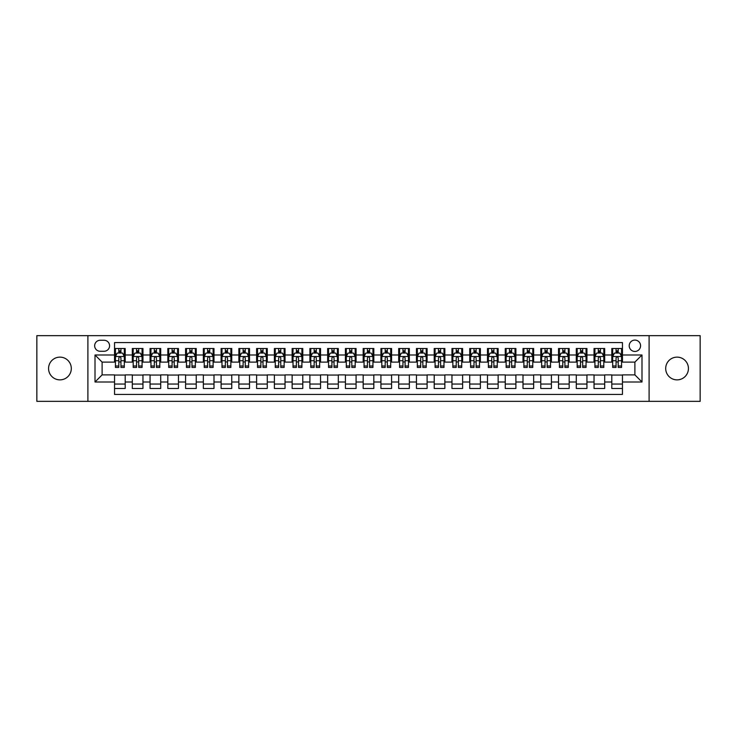 <?xml version="1.0" encoding="UTF-8"?>
<svg xmlns="http://www.w3.org/2000/svg" width="737" height="737" viewBox="0 0 737 737"><rect width="100%" height="100%" fill="white"/><g stroke="black" fill="none" stroke-linecap="round" stroke-linejoin="round"><path stroke-width="1.11" d="M677.063 357.132A11.368 11.368 0 0 0 665.695 368.5A11.368 11.368 0 0 0 677.063 379.868A11.368 11.368 0 0 0 688.432 368.5A11.368 11.368 0 0 0 677.063 357.132M59.937 357.132A11.368 11.368 0 0 0 48.568 368.5A11.368 11.368 0 0 0 59.937 379.868A11.368 11.368 0 0 0 71.305 368.5A11.368 11.368 0 0 0 59.937 357.132M634.889 340.089A5.684 5.684 0 0 0 629.205 345.773A5.684 5.684 0 0 0 634.889 351.448A5.684 5.684 0 0 0 640.573 345.773A5.684 5.684 0 0 0 634.889 340.089M649.094 401.352L700.15 401.352L700.15 335.648L649.094 335.648L649.094 401.352L87.906 401.352L87.906 335.648L36.85 335.648L36.85 401.352L87.906 401.352M622.452 348.518L611.802 348.518L611.802 355.004L604.699 355.004L604.699 362.107L611.802 362.107L611.802 355.004M604.699 355.004L604.699 348.518L594.04 348.518L594.04 355.004L586.938 355.004L586.938 362.107L594.04 362.107L594.04 355.004M586.938 355.004L586.938 348.518L576.279 348.518L576.279 355.004L569.176 355.004L569.176 362.107L576.279 362.107L576.279 355.004M569.176 355.004L569.176 348.518L558.526 348.518L558.526 355.004L551.414 355.004L551.414 362.107L558.526 362.107L558.526 355.004M551.414 355.004L551.414 348.518L540.765 348.518L540.765 355.004L533.662 355.004L533.662 362.107L540.765 362.107L540.765 355.004M533.662 355.004L533.662 348.518L523.003 348.518L523.003 355.004L515.9 355.004L515.9 362.107L523.003 362.107L523.003 355.004M515.9 355.004L515.9 348.518L505.241 348.518L505.241 355.004L498.138 355.004L498.138 362.107L505.241 362.107L505.241 355.004M498.138 355.004L498.138 348.518L487.489 348.518L487.489 355.004L480.386 355.004L480.386 362.107L487.489 362.107L487.489 355.004M480.386 355.004L480.386 348.518L469.727 348.518L469.727 355.004L462.624 355.004L462.624 362.107L469.727 362.107L469.727 355.004M462.624 355.004L462.624 348.518L451.965 348.518L451.965 355.004L444.862 355.004L444.862 362.107L451.965 362.107L451.965 355.004M444.862 355.004L444.862 348.518L434.213 348.518L434.213 355.004L427.101 355.004L427.101 362.107L434.213 362.107L434.213 355.004M427.101 355.004L427.101 348.518L416.451 348.518L416.451 355.004L409.348 355.004L409.348 362.107L416.451 362.107L416.451 355.004M409.348 355.004L409.348 348.518L398.689 348.518L398.689 355.004L391.587 355.004L391.587 362.107L398.689 362.107L398.689 355.004M391.587 355.004L391.587 348.518L380.928 348.518L380.928 355.004L373.825 355.004L373.825 362.107L380.928 362.107L380.928 355.004M373.825 355.004L373.825 348.518L363.175 348.518L363.175 355.004L356.072 355.004L356.072 362.107L363.175 362.107L363.175 355.004M356.072 355.004L356.072 348.518L345.413 348.518L345.413 355.004L338.311 355.004L338.311 362.107L345.413 362.107L345.413 355.004M338.311 355.004L338.311 348.518L327.652 348.518L327.652 355.004L320.549 355.004L320.549 362.107L327.652 362.107L327.652 355.004M320.549 355.004L320.549 348.518L309.899 348.518L309.899 355.004L302.787 355.004L302.787 362.107L309.899 362.107L309.899 355.004M302.787 355.004L302.787 348.518L292.138 348.518L292.138 355.004L285.035 355.004L285.035 362.107L292.138 362.107L292.138 355.004M285.035 355.004L285.035 348.518L274.376 348.518L274.376 355.004L267.273 355.004L267.273 362.107L274.376 362.107L274.376 355.004M267.273 355.004L267.273 348.518L256.614 348.518L256.614 355.004L249.511 355.004L249.511 362.107L256.614 362.107L256.614 355.004M249.511 355.004L249.511 348.518L238.862 348.518L238.862 355.004L231.759 355.004L231.759 362.107L238.862 362.107L238.862 355.004M231.759 355.004L231.759 348.518L221.1 348.518L221.1 355.004L213.997 355.004L213.997 362.107L221.1 362.107L221.1 355.004M213.997 355.004L213.997 348.518L203.338 348.518L203.338 355.004L196.235 355.004L196.235 362.107L203.338 362.107L203.338 355.004M196.235 355.004L196.235 348.518L185.586 348.518L185.586 355.004L178.474 355.004L178.474 362.107L185.586 362.107L185.586 355.004M178.474 355.004L178.474 348.518L167.824 348.518L167.824 355.004L160.721 355.004L160.721 362.107L167.824 362.107L167.824 355.004M160.721 355.004L160.721 348.518L150.062 348.518L150.062 355.004L142.96 355.004L142.96 362.107L150.062 362.107L150.062 355.004M142.96 355.004L142.96 348.518L132.301 348.518L132.301 362.107L125.198 362.107L125.198 348.518L114.548 348.518M114.548 388.482L125.198 388.482L125.198 374.893L132.301 374.893L132.301 388.482L142.96 388.482L142.96 374.893L150.062 374.893L150.062 381.996L142.96 381.996M150.062 381.996L150.062 388.482L160.721 388.482L160.721 374.893L167.824 374.893L167.824 381.996L160.721 381.996M167.824 381.996L167.824 388.482L178.474 388.482L178.474 374.893L185.586 374.893L185.586 381.996L178.474 381.996M185.586 381.996L185.586 388.482L196.235 388.482L196.235 374.893L203.338 374.893L203.338 381.996L196.235 381.996M203.338 381.996L203.338 388.482L213.997 388.482L213.997 374.893L221.1 374.893L221.1 381.996L213.997 381.996M221.1 381.996L221.1 388.482L231.759 388.482L231.759 374.893L238.862 374.893L238.862 381.996L231.759 381.996M238.862 381.996L238.862 388.482L249.511 388.482L249.511 374.893L256.614 374.893L256.614 381.996L249.511 381.996M256.614 381.996L256.614 388.482L267.273 388.482L267.273 374.893L274.376 374.893L274.376 381.996L267.273 381.996M274.376 381.996L274.376 388.482L285.035 388.482L285.035 374.893L292.138 374.893L292.138 381.996L285.035 381.996M292.138 381.996L292.138 388.482L302.787 388.482L302.787 374.893L309.899 374.893L309.899 381.996L302.787 381.996M309.899 381.996L309.899 388.482L320.549 388.482L320.549 374.893L327.652 374.893L327.652 381.996L320.549 381.996M327.652 381.996L327.652 388.482L338.311 388.482L338.311 374.893L345.413 374.893L345.413 381.996L338.311 381.996M345.413 381.996L345.413 388.482L356.072 388.482L356.072 374.893L363.175 374.893L363.175 381.996L356.072 381.996M363.175 381.996L363.175 388.482L373.825 388.482L373.825 374.893L380.928 374.893L380.928 381.996L373.825 381.996M380.928 381.996L380.928 388.482L391.587 388.482L391.587 374.893L398.689 374.893L398.689 381.996L391.587 381.996M398.689 381.996L398.689 388.482L409.348 388.482L409.348 374.893L416.451 374.893L416.451 381.996L409.348 381.996M416.451 381.996L416.451 388.482L427.101 388.482L427.101 374.893L434.213 374.893L434.213 381.996L427.101 381.996M434.213 381.996L434.213 388.482L444.862 388.482L444.862 374.893L451.965 374.893L451.965 381.996L444.862 381.996M451.965 381.996L451.965 388.482L462.624 388.482L462.624 374.893L469.727 374.893L469.727 381.996L462.624 381.996M469.727 381.996L469.727 388.482L480.386 388.482L480.386 374.893L487.489 374.893L487.489 381.996L480.386 381.996M487.489 381.996L487.489 388.482L498.138 388.482L498.138 374.893L505.241 374.893L505.241 381.996L498.138 381.996M505.241 381.996L505.241 388.482L515.9 388.482L515.9 374.893L523.003 374.893L523.003 381.996L515.9 381.996M523.003 381.996L523.003 388.482L533.662 388.482L533.662 374.893L540.765 374.893L540.765 381.996L533.662 381.996M540.765 381.996L540.765 388.482L551.414 388.482L551.414 374.893L558.526 374.893L558.526 381.996L551.414 381.996M558.526 381.996L558.526 388.482L569.176 388.482L569.176 374.893L576.279 374.893L576.279 381.996L569.176 381.996M576.279 381.996L576.279 388.482L586.938 388.482L586.938 374.893L594.04 374.893L594.04 381.996L586.938 381.996M594.04 381.996L594.04 388.482L604.699 388.482L604.699 374.893L611.802 374.893L611.802 381.996L604.699 381.996M100.158 351.273L104.064 351.273A5.509 5.509 0 0 0 109.573 345.773A5.509 5.509 0 0 0 104.064 340.264L100.158 340.264A5.509 5.509 0 0 0 94.658 345.773A5.509 5.509 0 0 0 100.158 351.273M649.094 335.648L87.906 335.648M622.452 355.004L622.452 342.576L114.548 342.576L114.548 362.107L102.111 362.107L102.111 374.893L114.548 374.893L114.548 394.424L622.452 394.424L622.452 374.893L634.889 374.893L634.889 362.107L622.452 362.107L622.452 355.004L641.991 355.004L641.991 381.996L622.452 381.996M114.548 381.996L95.009 381.996L95.009 355.004L114.548 355.004M611.802 381.996L611.802 388.482L622.452 388.482M114.548 352.959L115.433 352.959M118.804 352.959L120.942 352.959M124.313 352.959L125.198 352.959M114.548 361.931L115.433 361.931M118.804 361.931L120.942 361.931M124.313 361.931L125.198 361.931M114.548 375.069L125.198 375.069M114.548 384.041L125.198 384.041M132.301 361.931L133.194 361.931M136.566 361.931L138.694 361.931M142.075 361.931L142.96 361.931M132.301 352.959L133.194 352.959M136.566 352.959L138.694 352.959M142.075 352.959L142.96 352.959M132.301 375.069L142.96 375.069M132.301 384.041L142.96 384.041M150.062 375.069L160.721 375.069M150.062 384.041L160.721 384.041M150.062 352.959L150.956 352.959M154.328 352.959L156.456 352.959M159.828 352.959L160.721 352.959M150.062 361.931L150.956 361.931M154.328 361.931L156.456 361.931M159.828 361.931L160.721 361.931M167.824 375.069L178.474 375.069M167.824 384.041L178.474 384.041M167.824 352.959L168.709 352.959M172.09 352.959L174.218 352.959M177.589 352.959L178.474 352.959M167.824 361.931L168.709 361.931M172.09 361.931L174.218 361.931M177.589 361.931L178.474 361.931M185.586 375.069L196.235 375.069M185.586 384.041L196.235 384.041M185.586 352.959L186.47 352.959M189.842 352.959L191.979 352.959M195.351 352.959L196.235 352.959M185.586 361.931L186.47 361.931M189.842 361.931L191.979 361.931M195.351 361.931L196.235 361.931M203.338 375.069L213.997 375.069M203.338 384.041L213.997 384.041M203.338 352.959L204.232 352.959M207.604 352.959L209.732 352.959M213.113 352.959L213.997 352.959M203.338 361.931L204.232 361.931M207.604 361.931L209.732 361.931M213.113 361.931L213.997 361.931M221.1 375.069L231.759 375.069M221.1 384.041L231.759 384.041M221.1 352.959L221.984 352.959M225.365 352.959L227.493 352.959M230.865 352.959L231.759 352.959M221.1 361.931L221.984 361.931M225.365 361.931L227.493 361.931M230.865 361.931L231.759 361.931M238.862 375.069L249.511 375.069M238.862 384.041L249.511 384.041M238.862 352.959L239.746 352.959M243.118 352.959L245.255 352.959M248.627 352.959L249.511 352.959M238.862 361.931L239.746 361.931M243.118 361.931L245.255 361.931M248.627 361.931L249.511 361.931M256.614 375.069L267.273 375.069M256.614 384.041L267.273 384.041M256.614 352.959L257.508 352.959M260.88 352.959L263.008 352.959M266.389 352.959L267.273 352.959M256.614 361.931L257.508 361.931M260.88 361.931L263.008 361.931M266.389 361.931L267.273 361.931M274.376 375.069L285.035 375.069M274.376 384.041L285.035 384.041M274.376 352.959L275.269 352.959M278.641 352.959L280.769 352.959M284.141 352.959L285.035 352.959M274.376 361.931L275.269 361.931M278.641 361.931L280.769 361.931M284.141 361.931L285.035 361.931M292.138 375.069L302.787 375.069M292.138 384.041L302.787 384.041M292.138 352.959L293.022 352.959M296.394 352.959L298.531 352.959M301.903 352.959L302.787 352.959M292.138 361.931L293.022 361.931M296.394 361.931L298.531 361.931M301.903 361.931L302.787 361.931M309.899 375.069L320.549 375.069M309.899 384.041L320.549 384.041M309.899 352.959L310.784 352.959M314.155 352.959L316.293 352.959M319.665 352.959L320.549 352.959M309.899 361.931L310.784 361.931M314.155 361.931L316.293 361.931M319.665 361.931L320.549 361.931M327.652 375.069L338.311 375.069M327.652 384.041L338.311 384.041M327.652 352.959L328.545 352.959M331.917 352.959L334.045 352.959M337.426 352.959L338.311 352.959M327.652 361.931L328.545 361.931M331.917 361.931L334.045 361.931M337.426 361.931L338.311 361.931M345.413 375.069L356.072 375.069M345.413 384.041L356.072 384.041M345.413 352.959L346.298 352.959M349.679 352.959L351.807 352.959M355.179 352.959L356.072 352.959M345.413 361.931L346.298 361.931M349.679 361.931L351.807 361.931M355.179 361.931L356.072 361.931M363.175 375.069L373.825 375.069M363.175 384.041L373.825 384.041M363.175 352.959L364.06 352.959M367.431 352.959L369.569 352.959M372.94 352.959L373.825 352.959M363.175 361.931L364.06 361.931M367.431 361.931L369.569 361.931M372.94 361.931L373.825 361.931M380.928 375.069L391.587 375.069M380.928 384.041L391.587 384.041M380.928 352.959L381.821 352.959M385.193 352.959L387.321 352.959M390.702 352.959L391.587 352.959M380.928 361.931L381.821 361.931M385.193 361.931L387.321 361.931M390.702 361.931L391.587 361.931M398.689 375.069L409.348 375.069M398.689 384.041L409.348 384.041M398.689 352.959L399.574 352.959M402.955 352.959L405.083 352.959M408.455 352.959L409.348 352.959M398.689 361.931L399.574 361.931M402.955 361.931L405.083 361.931M408.455 361.931L409.348 361.931M416.451 375.069L427.101 375.069M416.451 384.041L427.101 384.041M416.451 352.959L417.335 352.959M420.707 352.959L422.845 352.959M426.216 352.959L427.101 352.959M416.451 361.931L417.335 361.931M420.707 361.931L422.845 361.931M426.216 361.931L427.101 361.931M434.213 375.069L444.862 375.069M434.213 384.041L444.862 384.041M434.213 352.959L435.097 352.959M438.469 352.959L440.606 352.959M443.978 352.959L444.862 352.959M434.213 361.931L435.097 361.931M438.469 361.931L440.606 361.931M443.978 361.931L444.862 361.931M451.965 375.069L462.624 375.069M451.965 384.041L462.624 384.041M451.965 352.959L452.859 352.959M456.231 352.959L458.359 352.959M461.731 352.959L462.624 352.959M451.965 361.931L452.859 361.931M456.231 361.931L458.359 361.931M461.731 361.931L462.624 361.931M469.727 375.069L480.386 375.069M469.727 384.041L480.386 384.041M469.727 352.959L470.611 352.959M473.992 352.959L476.12 352.959M479.492 352.959L480.386 352.959M469.727 361.931L470.611 361.931M473.992 361.931L476.12 361.931M479.492 361.931L480.386 361.931M487.489 375.069L498.138 375.069M487.489 384.041L498.138 384.041M487.489 352.959L488.373 352.959M491.745 352.959L493.882 352.959M497.254 352.959L498.138 352.959M487.489 361.931L488.373 361.931M491.745 361.931L493.882 361.931M497.254 361.931L498.138 361.931M505.241 375.069L515.9 375.069M505.241 384.041L515.9 384.041M505.241 352.959L506.135 352.959M509.507 352.959L511.635 352.959M515.016 352.959L515.9 352.959M505.241 361.931L506.135 361.931M509.507 361.931L511.635 361.931M515.016 361.931L515.9 361.931M523.003 375.069L533.662 375.069M523.003 384.041L533.662 384.041M523.003 352.959L523.887 352.959M527.268 352.959L529.396 352.959M532.768 352.959L533.662 352.959M523.003 361.931L523.887 361.931M527.268 361.931L529.396 361.931M532.768 361.931L533.662 361.931M540.765 375.069L551.414 375.069M540.765 384.041L551.414 384.041M540.765 352.959L541.649 352.959M545.021 352.959L547.158 352.959M550.53 352.959L551.414 352.959M540.765 361.931L541.649 361.931M545.021 361.931L547.158 361.931M550.53 361.931L551.414 361.931M558.526 375.069L569.176 375.069M558.526 384.041L569.176 384.041M558.526 352.959L559.411 352.959M562.782 352.959L564.911 352.959M568.291 352.959L569.176 352.959M558.526 361.931L559.411 361.931M562.782 361.931L564.911 361.931M568.291 361.931L569.176 361.931M576.279 375.069L586.938 375.069M576.279 384.041L586.938 384.041M576.279 352.959L577.172 352.959M580.544 352.959L582.672 352.959M586.044 352.959L586.938 352.959M576.279 361.931L577.172 361.931M580.544 361.931L582.672 361.931M586.044 361.931L586.938 361.931M594.04 375.069L604.699 375.069M594.04 384.041L604.699 384.041M594.04 352.959L594.925 352.959M598.306 352.959L600.434 352.959M603.806 352.959L604.699 352.959M594.04 361.931L594.925 361.931M598.306 361.931L600.434 361.931M603.806 361.931L604.699 361.931M611.802 375.069L622.452 375.069M611.802 384.041L622.452 384.041M611.802 352.959L612.687 352.959M616.058 352.959L618.196 352.959M621.567 352.959L622.452 352.959M611.802 361.931L612.687 361.931M616.058 361.931L618.196 361.931M621.567 361.931L622.452 361.931M102.111 362.107L95.009 355.004M102.111 374.893L95.009 381.996M641.991 355.004L634.889 362.107M641.991 381.996L634.889 374.893M120.942 350.83L118.804 350.83M124.313 365.985L120.942 365.985L120.942 367.431L124.313 367.431L124.313 356.597L122.535 353.051L117.211 353.051L115.433 356.597L115.433 367.431L118.804 367.431L118.804 365.985L115.433 365.985M115.433 356.597L115.433 348.518M124.313 356.597L124.313 348.518M118.804 353.051L118.804 348.518M120.942 348.518L120.942 353.051M120.942 365.985L120.942 357.933C120.232 356.561 119.523 356.561 118.804 357.933L118.804 365.985M138.694 350.83L136.566 350.83M142.075 365.985L138.694 365.985L138.694 367.431L142.075 367.431L142.075 356.597L140.297 353.051L134.972 353.051L133.194 356.597L133.194 367.431L136.566 367.431L136.566 365.985L133.194 365.985M133.194 356.597L133.194 348.518M142.075 356.597L142.075 348.518M136.566 353.051L136.566 348.518M138.694 348.518L138.694 353.051M138.694 365.985L138.694 357.933C137.985 356.561 137.275 356.561 136.566 357.933L136.566 365.985M156.456 350.83L154.328 350.83M159.828 365.985L156.456 365.985L156.456 367.431L159.828 367.431L159.828 356.597L158.059 353.051L152.725 353.051L150.956 356.597L150.956 367.431L154.328 367.431L154.328 365.985L150.956 365.985M150.956 356.597L150.956 348.518M159.828 356.597L159.828 348.518M154.328 353.051L154.328 348.518M156.456 348.518L156.456 353.051M156.456 365.985L156.456 357.933C155.747 356.561 155.037 356.561 154.328 357.933L154.328 365.985M174.218 350.83L172.09 350.83M177.589 365.985L174.218 365.985L174.218 367.431L177.589 367.431L177.589 356.597L175.811 353.051L170.487 353.051L168.709 356.597L168.709 367.431L172.09 367.431L172.09 365.985L168.709 365.985M168.709 356.597L168.709 348.518M177.589 356.597L177.589 348.518M172.09 353.051L172.09 348.518M174.218 348.518L174.218 353.051M174.218 365.985L174.218 357.933C173.508 356.561 172.799 356.561 172.09 357.933L172.09 365.985M191.979 350.83L189.842 350.83M195.351 365.985L191.979 365.985L191.979 367.431L195.351 367.431L195.351 356.597L193.573 353.051L188.248 353.051L186.47 356.597L186.47 367.431L189.842 367.431L189.842 365.985L186.47 365.985M186.47 356.597L186.47 348.518M195.351 356.597L195.351 348.518M189.842 353.051L189.842 348.518M191.979 348.518L191.979 353.051M191.979 365.985L191.979 357.933C191.27 356.561 190.551 356.561 189.842 357.933L189.842 365.985M209.732 350.83L207.604 350.83M213.113 365.985L209.732 365.985L209.732 367.431L213.113 367.431L213.113 356.597L211.335 353.051L206.001 353.051L204.232 356.597L204.232 367.431L207.604 367.431L207.604 365.985L204.232 365.985M204.232 356.597L204.232 348.518M213.113 356.597L213.113 348.518M207.604 353.051L207.604 348.518M209.732 348.518L209.732 353.051M209.732 365.985L209.732 357.933C209.022 356.561 208.313 356.561 207.604 357.933L207.604 365.985M227.493 350.83L225.365 350.83M230.865 365.985L227.493 365.985L227.493 367.431L230.865 367.431L230.865 356.597L229.087 353.051L223.762 353.051L221.984 356.597L221.984 367.431L225.365 367.431L225.365 365.985L221.984 365.985M221.984 356.597L221.984 348.518M230.865 356.597L230.865 348.518M225.365 353.051L225.365 348.518M227.493 348.518L227.493 353.051M227.493 365.985L227.493 357.933C226.784 356.561 226.075 356.561 225.365 357.933L225.365 365.985M245.255 350.83L243.118 350.83M248.627 365.985L245.255 365.985L245.255 367.431L248.627 367.431L248.627 356.597L246.849 353.051L241.524 353.051L239.746 356.597L239.746 367.431L243.118 367.431L243.118 365.985L239.746 365.985M239.746 356.597L239.746 348.518M248.627 356.597L248.627 348.518M243.118 353.051L243.118 348.518M245.255 348.518L245.255 353.051M245.255 365.985L245.255 357.933C244.546 356.561 243.836 356.561 243.118 357.933L243.118 365.985M263.008 350.83L260.88 350.83M266.389 365.985L263.008 365.985L263.008 367.431L266.389 367.431L266.389 356.597L264.611 353.051L259.286 353.051L257.508 356.597L257.508 367.431L260.88 367.431L260.88 365.985L257.508 365.985M257.508 356.597L257.508 348.518M266.389 356.597L266.389 348.518M260.88 353.051L260.88 348.518M263.008 348.518L263.008 353.051M263.008 365.985L263.008 357.933C262.298 356.561 261.589 356.561 260.88 357.933L260.88 365.985M280.769 350.83L278.641 350.83M284.141 365.985L280.769 365.985L280.769 367.431L284.141 367.431L284.141 356.597L282.372 353.051L277.038 353.051L275.269 356.597L275.269 367.431L278.641 367.431L278.641 365.985L275.269 365.985M275.269 356.597L275.269 348.518M284.141 356.597L284.141 348.518M278.641 353.051L278.641 348.518M280.769 348.518L280.769 353.051M280.769 365.985L280.769 357.933C280.06 356.561 279.351 356.561 278.641 357.933L278.641 365.985M298.531 350.83L296.394 350.83M301.903 365.985L298.531 365.985L298.531 367.431L301.903 367.431L301.903 356.597L300.125 353.051L294.8 353.051L293.022 356.597L293.022 367.431L296.394 367.431L296.394 365.985L293.022 365.985M293.022 356.597L293.022 348.518M301.903 356.597L301.903 348.518M296.394 353.051L296.394 348.518M298.531 348.518L298.531 353.051M298.531 365.985L298.531 357.933C297.822 356.561 297.112 356.561 296.394 357.933L296.394 365.985M316.293 350.83L314.155 350.83M319.665 365.985L316.293 365.985L316.293 367.431L319.665 367.431L319.665 356.597L317.887 353.051L312.562 353.051L310.784 356.597L310.784 367.431L314.155 367.431L314.155 365.985L310.784 365.985M310.784 356.597L310.784 348.518M319.665 356.597L319.665 348.518M314.155 353.051L314.155 348.518M316.293 348.518L316.293 353.051M316.293 365.985L316.293 357.933C315.583 356.561 314.865 356.561 314.155 357.933L314.155 365.985M334.045 350.83L331.917 350.83M337.426 365.985L334.045 365.985L334.045 367.431L337.426 367.431L337.426 356.597L335.648 353.051L330.314 353.051L328.545 356.597L328.545 367.431L331.917 367.431L331.917 365.985L328.545 365.985M328.545 356.597L328.545 348.518M337.426 356.597L337.426 348.518M331.917 353.051L331.917 348.518M334.045 348.518L334.045 353.051M334.045 365.985L334.045 357.933C333.336 356.561 332.627 356.561 331.917 357.933L331.917 365.985M351.807 350.83L349.679 350.83M355.179 365.985L351.807 365.985L351.807 367.431L355.179 367.431L355.179 356.597L353.401 353.051L348.076 353.051L346.298 356.597L346.298 367.431L349.679 367.431L349.679 365.985L346.298 365.985M346.298 356.597L346.298 348.518M355.179 356.597L355.179 348.518M349.679 353.051L349.679 348.518M351.807 348.518L351.807 353.051M351.807 365.985L351.807 357.933C351.098 356.561 350.388 356.561 349.679 357.933L349.679 365.985M369.569 350.83L367.431 350.83M372.94 365.985L369.569 365.985L369.569 367.431L372.94 367.431L372.94 356.597L371.162 353.051L365.838 353.051L364.06 356.597L364.06 367.431L367.431 367.431L367.431 365.985L364.06 365.985M364.06 356.597L364.06 348.518M372.94 356.597L372.94 348.518M367.431 353.051L367.431 348.518M369.569 348.518L369.569 353.051M369.569 365.985L369.569 357.933C368.859 356.561 368.15 356.561 367.431 357.933L367.431 365.985M387.321 350.83L385.193 350.83M390.702 365.985L387.321 365.985L387.321 367.431L390.702 367.431L390.702 356.597L388.924 353.051L383.599 353.051L381.821 356.597L381.821 367.431L385.193 367.431L385.193 365.985L381.821 365.985M381.821 356.597L381.821 348.518M390.702 356.597L390.702 348.518M385.193 353.051L385.193 348.518M387.321 348.518L387.321 353.051M387.321 365.985L387.321 357.933C386.612 356.561 385.902 356.561 385.193 357.933L385.193 365.985M405.083 350.83L402.955 350.83M408.455 365.985L405.083 365.985L405.083 367.431L408.455 367.431L408.455 356.597L406.686 353.051L401.352 353.051L399.574 356.597L399.574 367.431L402.955 367.431L402.955 365.985L399.574 365.985M399.574 356.597L399.574 348.518M408.455 356.597L408.455 348.518M402.955 353.051L402.955 348.518M405.083 348.518L405.083 353.051M405.083 365.985L405.083 357.933C404.373 356.561 403.664 356.561 402.955 357.933L402.955 365.985M422.845 350.83L420.707 350.83M426.216 365.985L422.845 365.985L422.845 367.431L426.216 367.431L426.216 356.597L424.438 353.051L419.113 353.051L417.335 356.597L417.335 367.431L420.707 367.431L420.707 365.985L417.335 365.985M417.335 356.597L417.335 348.518M426.216 356.597L426.216 348.518M420.707 353.051L420.707 348.518M422.845 348.518L422.845 353.051M422.845 365.985L422.845 357.933C422.135 356.561 421.426 356.561 420.707 357.933L420.707 365.985M440.606 350.83L438.469 350.83M443.978 365.985L440.606 365.985L440.606 367.431L443.978 367.431L443.978 356.597L442.2 353.051L436.875 353.051L435.097 356.597L435.097 367.431L438.469 367.431L438.469 365.985L435.097 365.985M435.097 356.597L435.097 348.518M443.978 356.597L443.978 348.518M438.469 353.051L438.469 348.518M440.606 348.518L440.606 353.051M440.606 365.985L440.606 357.933C439.897 356.561 439.178 356.561 438.469 357.933L438.469 365.985M458.359 350.83L456.231 350.83M461.731 365.985L458.359 365.985L458.359 367.431L461.731 367.431L461.731 356.597L459.962 353.051L454.628 353.051L452.859 356.597L452.859 367.431L456.231 367.431L456.231 365.985L452.859 365.985M452.859 356.597L452.859 348.518M461.731 356.597L461.731 348.518M456.231 353.051L456.231 348.518M458.359 348.518L458.359 353.051M458.359 365.985L458.359 357.933C457.649 356.561 456.94 356.561 456.231 357.933L456.231 365.985M476.12 350.83L473.992 350.83M479.492 365.985L476.12 365.985L476.12 367.431L479.492 367.431L479.492 356.597L477.714 353.051L472.389 353.051L470.611 356.597L470.611 367.431L473.992 367.431L473.992 365.985L470.611 365.985M470.611 356.597L470.611 348.518M479.492 356.597L479.492 348.518M473.992 353.051L473.992 348.518M476.12 348.518L476.12 353.051M476.12 365.985L476.12 357.933C475.411 356.561 474.702 356.561 473.992 357.933L473.992 365.985M493.882 350.83L491.745 350.83M497.254 365.985L493.882 365.985L493.882 367.431L497.254 367.431L497.254 356.597L495.476 353.051L490.151 353.051L488.373 356.597L488.373 367.431L491.745 367.431L491.745 365.985L488.373 365.985M488.373 356.597L488.373 348.518M497.254 356.597L497.254 348.518M491.745 353.051L491.745 348.518M493.882 348.518L493.882 353.051M493.882 365.985L493.882 357.933C493.173 356.561 492.463 356.561 491.745 357.933L491.745 365.985M511.635 350.83L509.507 350.83M515.016 365.985L511.635 365.985L511.635 367.431L515.016 367.431L515.016 356.597L513.238 353.051L507.913 353.051L506.135 356.597L506.135 367.431L509.507 367.431L509.507 365.985L506.135 365.985M506.135 356.597L506.135 348.518M515.016 356.597L515.016 348.518M509.507 353.051L509.507 348.518M511.635 348.518L511.635 353.051M511.635 365.985L511.635 357.933C510.925 356.561 510.216 356.561 509.507 357.933L509.507 365.985M529.396 350.83L527.268 350.83M532.768 365.985L529.396 365.985L529.396 367.431L532.768 367.431L532.768 356.597L530.999 353.051L525.665 353.051L523.887 356.597L523.887 367.431L527.268 367.431L527.268 365.985L523.887 365.985M523.887 356.597L523.887 348.518M532.768 356.597L532.768 348.518M527.268 353.051L527.268 348.518M529.396 348.518L529.396 353.051M529.396 365.985L529.396 357.933C528.687 356.561 527.978 356.561 527.268 357.933L527.268 365.985M547.158 350.83L545.021 350.83M550.53 365.985L547.158 365.985L547.158 367.431L550.53 367.431L550.53 356.597L548.752 353.051L543.427 353.051L541.649 356.597L541.649 367.431L545.021 367.431L545.021 365.985L541.649 365.985M541.649 356.597L541.649 348.518M550.53 356.597L550.53 348.518M545.021 353.051L545.021 348.518M547.158 348.518L547.158 353.051M547.158 365.985L547.158 357.933C546.449 356.561 545.739 356.561 545.021 357.933L545.021 365.985M564.911 350.83L562.782 350.83M568.291 365.985L564.911 365.985L564.911 367.431L568.291 367.431L568.291 356.597L566.513 353.051L561.189 353.051L559.411 356.597L559.411 367.431L562.782 367.431L562.782 365.985L559.411 365.985M559.411 356.597L559.411 348.518M568.291 356.597L568.291 348.518M562.782 353.051L562.782 348.518M564.911 348.518L564.911 353.051M564.911 365.985L564.911 357.933C564.201 356.561 563.492 356.561 562.782 357.933L562.782 365.985M582.672 350.83L580.544 350.83M586.044 365.985L582.672 365.985L582.672 367.431L586.044 367.431L586.044 356.597L584.275 353.051L578.941 353.051L577.172 356.597L577.172 367.431L580.544 367.431L580.544 365.985L577.172 365.985M577.172 356.597L577.172 348.518M586.044 356.597L586.044 348.518M580.544 353.051L580.544 348.518M582.672 348.518L582.672 353.051M582.672 365.985L582.672 357.933C581.963 356.561 581.253 356.561 580.544 357.933L580.544 365.985M600.434 350.83L598.306 350.83M603.806 365.985L600.434 365.985L600.434 367.431L603.806 367.431L603.806 356.597L602.028 353.051L596.703 353.051L594.925 356.597L594.925 367.431L598.306 367.431L598.306 365.985L594.925 365.985M594.925 356.597L594.925 348.518M603.806 356.597L603.806 348.518M598.306 353.051L598.306 348.518M600.434 348.518L600.434 353.051M600.434 365.985L600.434 357.933C599.725 356.561 599.015 356.561 598.306 357.933L598.306 365.985M618.196 350.83L616.058 350.83M621.567 365.985L618.196 365.985L618.196 367.431L621.567 367.431L621.567 356.597L619.789 353.051L614.465 353.051L612.687 356.597L612.687 367.431L616.058 367.431L616.058 365.985L612.687 365.985M612.687 356.597L612.687 348.518M621.567 356.597L621.567 348.518M616.058 353.051L616.058 348.518M618.196 348.518L618.196 353.051M618.196 365.985L618.196 357.933C617.486 356.561 616.777 356.561 616.058 357.933L616.058 365.985M132.301 381.996L125.198 381.996M132.301 355.004L125.198 355.004M124.267 356.515L115.479 356.515M115.433 354.027L116.722 354.027M123.024 354.027L124.313 354.027M118.804 360.715L115.433 360.715M124.313 360.715L120.942 360.715M120.942 351.964L118.804 351.964M142.029 356.515L133.24 356.515M133.194 354.027L134.484 354.027M140.785 354.027L142.075 354.027M136.566 360.715L133.194 360.715M142.075 360.715L138.694 360.715M138.694 351.964L136.566 351.964M159.791 356.515L150.993 356.515M150.956 354.027L152.237 354.027M158.547 354.027L159.828 354.027M154.328 360.715L150.956 360.715M159.828 360.715L156.456 360.715M156.456 351.964L154.328 351.964M177.543 356.515L168.755 356.515M168.709 354.027L169.998 354.027M176.3 354.027L177.589 354.027M172.09 360.715L168.709 360.715M177.589 360.715L174.218 360.715M174.218 351.964L172.09 351.964M195.305 356.515L186.516 356.515M186.47 354.027L187.76 354.027M194.061 354.027L195.351 354.027M189.842 360.715L186.47 360.715M195.351 360.715L191.979 360.715M191.979 351.964L189.842 351.964M213.067 356.515L204.269 356.515M204.232 354.027L205.512 354.027M211.823 354.027L213.113 354.027M207.604 360.715L204.232 360.715M213.113 360.715L209.732 360.715M209.732 351.964L207.604 351.964M230.819 356.515L222.03 356.515M221.984 354.027L223.274 354.027M229.585 354.027L230.865 354.027M225.365 360.715L221.984 360.715M230.865 360.715L227.493 360.715M227.493 351.964L225.365 351.964M248.581 356.515L239.792 356.515M239.746 354.027L241.036 354.027M247.337 354.027L248.627 354.027M243.118 360.715L239.746 360.715M248.627 360.715L245.255 360.715M245.255 351.964L243.118 351.964M266.343 356.515L257.554 356.515M257.508 354.027L258.798 354.027M265.099 354.027L266.389 354.027M260.88 360.715L257.508 360.715M266.389 360.715L263.008 360.715M263.008 351.964L260.88 351.964M284.104 356.515L275.306 356.515M275.269 354.027L276.55 354.027M282.861 354.027L284.141 354.027M278.641 360.715L275.269 360.715M284.141 360.715L280.769 360.715M280.769 351.964L278.641 351.964M301.857 356.515L293.068 356.515M293.022 354.027L294.312 354.027M300.613 354.027L301.903 354.027M296.394 360.715L293.022 360.715M301.903 360.715L298.531 360.715M298.531 351.964L296.394 351.964M319.618 356.515L310.83 356.515M310.784 354.027L312.073 354.027M318.375 354.027L319.665 354.027M314.155 360.715L310.784 360.715M319.665 360.715L316.293 360.715M316.293 351.964L314.155 351.964M337.38 356.515L328.582 356.515M328.545 354.027L329.826 354.027M336.136 354.027L337.426 354.027M331.917 360.715L328.545 360.715M337.426 360.715L334.045 360.715M334.045 351.964L331.917 351.964M355.133 356.515L346.344 356.515M346.298 354.027L347.588 354.027M353.889 354.027L355.179 354.027M349.679 360.715L346.298 360.715M355.179 360.715L351.807 360.715M351.807 351.964L349.679 351.964M372.894 356.515L364.106 356.515M364.06 354.027L365.349 354.027M371.651 354.027L372.94 354.027M367.431 360.715L364.06 360.715M372.94 360.715L369.569 360.715M369.569 351.964L367.431 351.964M390.656 356.515L381.867 356.515M381.821 354.027L383.111 354.027M389.412 354.027L390.702 354.027M385.193 360.715L381.821 360.715M390.702 360.715L387.321 360.715M387.321 351.964L385.193 351.964M408.418 356.515L399.62 356.515M399.574 354.027L400.864 354.027M407.174 354.027L408.455 354.027M402.955 360.715L399.574 360.715M408.455 360.715L405.083 360.715M405.083 351.964L402.955 351.964M426.17 356.515L417.382 356.515M417.335 354.027L418.625 354.027M424.927 354.027L426.216 354.027M420.707 360.715L417.335 360.715M426.216 360.715L422.845 360.715M422.845 351.964L420.707 351.964M443.932 356.515L435.143 356.515M435.097 354.027L436.387 354.027M442.688 354.027L443.978 354.027M438.469 360.715L435.097 360.715M443.978 360.715L440.606 360.715M440.606 351.964L438.469 351.964M461.694 356.515L452.896 356.515M452.859 354.027L454.139 354.027M460.45 354.027L461.731 354.027M456.231 360.715L452.859 360.715M461.731 360.715L458.359 360.715M458.359 351.964L456.231 351.964M479.446 356.515L470.657 356.515M470.611 354.027L471.901 354.027M478.202 354.027L479.492 354.027M473.992 360.715L470.611 360.715M479.492 360.715L476.12 360.715M476.12 351.964L473.992 351.964M497.208 356.515L488.419 356.515M488.373 354.027L489.663 354.027M495.964 354.027L497.254 354.027M491.745 360.715L488.373 360.715M497.254 360.715L493.882 360.715M493.882 351.964L491.745 351.964M514.97 356.515L506.181 356.515M506.135 354.027L507.415 354.027M513.726 354.027L515.016 354.027M509.507 360.715L506.135 360.715M515.016 360.715L511.635 360.715M511.635 351.964L509.507 351.964M532.731 356.515L523.933 356.515M523.887 354.027L525.177 354.027M531.488 354.027L532.768 354.027M527.268 360.715L523.887 360.715M532.768 360.715L529.396 360.715M529.396 351.964L527.268 351.964M550.484 356.515L541.695 356.515M541.649 354.027L542.939 354.027M549.24 354.027L550.53 354.027M545.021 360.715L541.649 360.715M550.53 360.715L547.158 360.715M547.158 351.964L545.021 351.964M568.245 356.515L559.457 356.515M559.411 354.027L560.7 354.027M567.002 354.027L568.291 354.027M562.782 360.715L559.411 360.715M568.291 360.715L564.911 360.715M564.911 351.964L562.782 351.964M586.007 356.515L577.209 356.515M577.172 354.027L578.453 354.027M584.763 354.027L586.044 354.027M580.544 360.715L577.172 360.715M586.044 360.715L582.672 360.715M582.672 351.964L580.544 351.964M603.76 356.515L594.971 356.515M594.925 354.027L596.215 354.027M602.516 354.027L603.806 354.027M598.306 360.715L594.925 360.715M603.806 360.715L600.434 360.715M600.434 351.964L598.306 351.964M621.521 356.515L612.733 356.515M612.687 354.027L613.976 354.027M620.278 354.027L621.567 354.027M616.058 360.715L612.687 360.715M621.567 360.715L618.196 360.715M618.196 351.964L616.058 351.964"/></g></svg>
